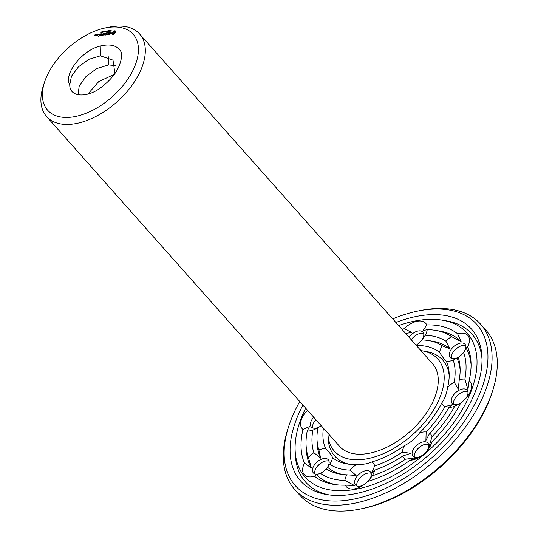 <?xml version="1.0" encoding="UTF-8"?>
<svg xmlns="http://www.w3.org/2000/svg" width="538" height="538" viewBox="0 0 538 538"><rect width="100%" height="100%" fill="white"/><g stroke="black" fill="none" stroke-linecap="round" stroke-linejoin="round"><path stroke-width="0.81" d="M420.904 350.635A69.247 39.819 138.4 0 1 421.839 350.776A69.247 39.819 138.4 0 1 412.491 434.798A69.247 39.819 138.4 0 1 327.951 434.179A69.247 39.819 138.4 0 1 327.918 433.231M105.468 27.902L109.483 27.088A62.186 35.757 138.4 0 1 139.591 33.961L432.539 363.735A62.186 35.757 138.4 0 1 409.795 431.765A62.186 35.757 138.4 0 1 339.559 446.332L46.611 116.558A62.186 35.757 138.4 0 1 43.343 85.851L44.62 81.958A57.21 32.899 138.4 0 1 45.394 79.752A57.21 32.899 138.4 0 1 105.468 27.902A57.21 32.899 138.4 0 1 136.06 62.825A57.21 32.899 138.4 0 1 75.697 116.45A57.21 32.899 138.4 0 1 44.62 81.958M421.839 350.776L426.083 351.482A72.233 41.534 138.4 0 1 449.19 375.571M349.35 464.26A72.233 41.534 138.4 0 1 328.153 438.477L327.951 434.179M139.591 33.961A62.186 35.757 138.4 0 1 116.847 101.991A62.186 35.757 138.4 0 1 46.611 116.558M416.378 345.537A75.219 43.248 138.4 0 1 439.559 352.444C442.693 357.259 444.98 360.265 446.419 361.455A75.219 43.248 138.4 0 1 449.149 373.372A75.219 43.248 138.4 0 1 447.589 387.542C446.506 394.172 444.583 399.283 441.826 402.875A75.219 43.248 138.4 0 1 419.573 432.882C415.652 438.288 410.649 442.512 404.563 445.558A75.219 43.248 138.4 0 1 371.913 461.907C368.207 463.769 363.056 464.637 356.452 464.496A75.219 43.248 138.4 0 1 347.171 463.964A75.219 43.248 138.4 0 1 332.531 457.616C331.966 455.693 329.68 452.687 325.678 448.605A75.219 43.248 138.4 0 1 323.399 428.14M402.007 329.364A101.285 58.238 138.4 0 1 404.159 328.705A17.909 10.296 138.4 0 1 417.555 321.206A17.909 10.296 138.4 0 1 426.735 324.925A101.285 58.238 138.4 0 1 457.603 333.809A17.909 10.296 138.4 0 1 468.094 335.752A17.909 10.296 138.4 0 1 467.609 346.963A101.285 58.238 138.4 0 1 471.019 362.397A101.285 58.238 138.4 0 1 469.123 380.628A17.909 10.296 138.4 0 1 470.575 390.877A17.909 10.296 138.4 0 1 466.5 397.663A17.909 10.296 138.4 0 1 460.71 403.016A101.285 58.238 138.4 0 1 431.987 441.745A17.909 10.296 138.4 0 1 427.3 450.514A17.909 10.296 138.4 0 1 423.54 454.294A17.909 10.296 138.4 0 1 420.508 456.547A17.909 10.296 138.4 0 1 410.077 460.246A101.285 58.238 138.4 0 1 367.931 481.355A17.909 10.296 138.4 0 1 363.009 485.35A17.909 10.296 138.4 0 1 354.542 488.854A17.909 10.296 138.4 0 1 345.362 485.135A101.285 58.238 138.4 0 1 333.695 484.388A101.285 58.238 138.4 0 1 314.495 476.251A17.909 10.296 138.4 0 1 303.997 474.314A17.909 10.296 138.4 0 1 304.481 463.097A101.285 58.238 138.4 0 1 302.968 429.432A17.909 10.296 138.4 0 1 301.522 419.189A17.909 10.296 138.4 0 1 307.534 410.286M321.152 425.612A17.909 10.296 138.4 0 1 318.826 427.293A17.909 10.296 138.4 0 1 317.918 427.858L312.854 430.185A17.909 10.296 138.4 0 1 307.225 430.965L309.545 426.513L302.968 429.432M319.801 426.627A9.946 5.723 138.4 0 1 311.314 426.97A9.946 5.723 138.4 0 1 310.924 421.678A9.946 5.723 138.4 0 1 313.741 417.273M421.395 340.702L425.282 335.255A17.909 10.296 138.4 0 0 427.226 329.633L423.07 330.655L426.735 324.925M439.559 352.444A17.909 10.296 138.4 0 1 442.283 345.786A82.28 47.31 138.4 0 0 428.578 340.567A82.28 47.31 138.4 0 0 422.021 339.955A17.909 10.296 138.4 0 1 416.116 345.248M405.585 333.392L411.926 332.524L404.159 328.705M409.075 337.319A9.946 5.723 138.4 0 1 418.362 330.957A9.946 5.723 138.4 0 1 422.881 332.107A9.946 5.723 138.4 0 1 421.543 340.5M416.499 344.979A9.946 5.723 138.4 0 1 416.082 345.208M446.419 361.455A17.909 10.296 138.4 0 0 453.184 360.104L458.228 357.366A17.909 10.296 138.4 0 0 463.682 352.598L466.083 348.106L467.609 346.963M457.979 357.541L458.228 357.366A88.252 50.747 138.4 0 1 460.084 367.884A88.252 50.747 138.4 0 1 459.244 379.875L458.282 389.162L454.18 382.202A82.28 47.31 138.4 0 0 453.184 360.104M442.283 345.786L449.95 348.92L445.915 341.193A17.909 10.296 138.4 0 1 451.523 336.627L461.147 341.617L457.603 333.809M458.611 357.097A9.946 5.723 138.4 0 1 450.124 357.44A9.946 5.723 138.4 0 1 453.763 346.559A9.946 5.723 138.4 0 1 465 344.226A9.946 5.723 138.4 0 1 465.162 344.421A9.946 5.723 138.4 0 1 463.662 352.619M447.589 387.542A17.909 10.296 138.4 0 1 454.18 382.202M460.689 403.056L454.657 406.271A17.909 10.296 138.4 0 1 448.894 407.4A88.252 50.747 138.4 0 1 429.687 433.298L425.888 440.488L426.163 431.994A82.28 47.31 138.4 0 0 445.013 406.573A17.909 10.296 138.4 0 1 441.826 402.875M445.013 406.573L452.451 404.67L448.894 407.4M459.244 379.875A17.909 10.296 138.4 0 1 464.872 379.102L467.952 389.633L469.123 380.628M460.71 403.023A9.946 5.723 138.4 0 1 452.189 403.379A9.946 5.723 138.4 0 1 455.827 392.498A9.946 5.723 138.4 0 1 467.065 390.164A9.946 5.723 138.4 0 1 467.455 395.464A9.946 5.723 138.4 0 1 465.726 398.557M419.573 432.882A17.909 10.296 138.4 0 1 426.163 431.994M404.563 445.558A17.909 10.296 138.4 0 0 402.303 452.135L410.709 453.305L402.747 456.049A17.909 10.296 138.4 0 0 405.444 459.223L417.555 457.589L410.077 460.246M429.687 433.298A17.909 10.296 138.4 0 1 432.041 436.762L428.362 448.457L431.987 441.745M421.483 455.888A9.946 5.723 138.4 0 1 412.996 456.231A9.946 5.723 138.4 0 1 416.634 445.343A9.946 5.723 138.4 0 1 427.871 443.009A9.946 5.723 138.4 0 1 426.526 451.402M402.303 452.135A82.28 47.31 138.4 0 1 374.65 465.995L371.738 472.828L374.569 470.158A17.909 10.296 138.4 0 1 372.269 475.841L368.079 481.315M371.913 461.907A17.909 10.296 138.4 0 1 374.65 465.995M356.452 464.496A17.909 10.296 138.4 0 0 350.07 470.111L356.102 475.444L346.815 474.812A17.909 10.296 138.4 0 0 344.871 480.427L354.434 485.491L345.362 485.135M363.984 484.684A9.946 5.723 138.4 0 1 360.016 486.184A9.946 5.723 138.4 0 1 355.497 485.027A9.946 5.723 138.4 0 1 359.135 474.146A9.946 5.723 138.4 0 1 370.373 471.813A9.946 5.723 138.4 0 1 368.772 480.535M350.07 470.111A82.28 47.31 138.4 0 1 329.814 464.281L326.176 468.874A17.909 10.296 138.4 0 1 320.89 473.232A17.909 10.296 138.4 0 1 320.567 473.433L316.357 474.536L314.495 476.251M332.531 457.616A17.909 10.296 138.4 0 1 329.814 464.281M325.678 448.605A17.909 10.296 138.4 0 0 318.913 449.956L320.621 458.12L313.862 452.693A17.909 10.296 138.4 0 0 308.415 457.468L311.415 468.04L304.481 463.097M321.865 472.566A9.946 5.723 138.4 0 1 313.378 472.909A9.946 5.723 138.4 0 1 313.217 472.72A9.946 5.723 138.4 0 1 317.178 461.88A9.946 5.723 138.4 0 1 328.254 459.694A9.946 5.723 138.4 0 1 326.748 468.302M318.913 449.956A82.28 47.31 138.4 0 1 317.016 439.667A82.28 47.31 138.4 0 1 317.918 427.858M100.236 46.046C111.158 43.43 118.326 45.791 121.736 53.127C121.696 66.073 114.244 77.929 99.375 88.716C85.307 98.333 69.463 96.719 69.758 84.782C63.309 73.76 82.697 49.926 100.236 46.046L100.411 55.811L88.952 59.294L78.42 66.853L71.46 76.261L69.758 84.782M113.357 34.493L115.65 32.341L115.784 31.675L115.078 30.747L113.693 30.982L111.769 32.986L111.635 33.652L112.341 34.58L113.357 34.493M109.947 34.291L110.801 33.289L109.624 33.047L110.142 32.482L111.036 32.495L110.714 32.166L109.564 32.623L109.328 33.248L110.498 33.497L109.981 34.062L109.086 34.042L109.947 34.291M108.71 34.385L108.037 34.385L108.629 32.515L107.802 34.425L107.049 34.661L108.71 34.385M110.391 30.579L111.231 30.236L110.532 30.538L110.794 31.11L110.182 31.224L110.579 30.8M111.104 31.137L110.747 30.8M109.382 31.13L110.283 30.336L109.597 31.365M105.381 35.051L106.726 34.714L107.365 32.724L106.013 33.06L107.156 32.979L106.887 33.692L105.892 33.968L106.8 33.928L106.537 34.64L105.3 34.957M108.716 30.599L109.019 31.365L109.47 30.478L109.1 31.453L108.77 30.76L108.353 31.574L108.925 30.834M107.936 31.076L108.346 31.009L108.024 31.17M107.096 30.874L107.392 31.641L107.842 30.747L107.479 31.722L107.149 31.029L106.726 31.85L107.297 31.103M105.946 31.433L106.719 31.009L106.477 31.89L106.544 31.07L106.026 31.527M104.345 34.002L104.87 35.031L105.576 33.141L104.796 34.634L104.48 33.652L103.33 34.883L103.807 33.322L102.933 35.353L104.345 34.002L104.809 35.078M101.009 35.676L102.442 35.434L103.081 33.443L102.603 34.412L101.608 34.688L102.516 34.647L102.247 35.36L101.097 35.77M104.816 32.058L105.623 31.117L105.609 32.038L104.903 32.152M104.587 31.641L104.997 31.567L104.675 31.735M103.673 31.903L104.412 31.419L104.123 32.186L103.76 32.004M103.047 31.547L103.585 31.46L102.886 32.488L103.121 31.634M100.404 35.77L101.278 33.746L100.485 35.864M98.454 36.1L99.886 35.864L100.525 33.874L99.167 34.21L100.317 34.123L100.048 34.842L99.053 35.118L99.96 35.078L99.691 35.784L98.541 36.201M102.193 31.695L102.724 31.607L102.025 32.636L102.26 31.776M100.962 32.684L101.857 31.749L101.063 32.69L101.581 32.71L101.063 32.798M98.407 34.54L98.79 34.224L98.407 34.54M97.297 34.412L96.853 35.595L97.714 35.347L98.071 34.392L97.465 34.6M96.322 35.575L96.847 34.486L95.683 35.548L96.403 35.669M94.648 35.965L95.508 35.716L95.73 35.125L95.078 35.131L95.919 34.338L95.051 34.593L94.574 35.871M398.651 325.591A108.353 62.3 138.4 0 1 442.048 320.144A108.353 62.3 138.4 0 1 427.421 451.611A108.353 62.3 138.4 0 1 295.147 450.636A108.353 62.3 138.4 0 1 300.816 419.304A108.353 62.3 138.4 0 1 305.671 408.187M320.621 458.12A85.266 49.032 138.4 0 1 317.218 443.964L317.016 439.667M313.862 452.693A88.252 50.747 138.4 0 1 312.854 430.185M308.415 457.468A95.313 54.809 138.4 0 1 306.082 445.148A95.313 54.809 138.4 0 1 307.225 430.965M311.415 468.04A98.299 56.524 138.4 0 1 306.283 449.452L306.082 445.148M312.699 427.918A9.946 5.723 138.4 0 1 313.082 424.112A9.946 5.723 138.4 0 1 315.349 420.339A9.946 5.723 138.4 0 1 315.907 419.707M427.226 329.633A95.313 54.809 138.4 0 1 435.316 330.352L439.559 331.058A98.299 56.524 138.4 0 1 461.147 341.617M435.316 330.352A95.313 54.809 138.4 0 1 451.523 336.627M425.282 335.255A88.252 50.747 138.4 0 1 445.915 341.193M428.578 340.567L432.821 341.267A85.266 49.032 138.4 0 1 449.95 348.92M411.234 339.754A9.946 5.723 138.4 0 1 412.047 338.691A9.946 5.723 138.4 0 1 415.82 335.335A9.946 5.723 138.4 0 1 420.528 333.392A9.946 5.723 138.4 0 1 423.655 333.6M466.083 348.106A98.299 56.524 138.4 0 1 471.073 364.582M463.682 352.598A95.313 54.809 138.4 0 1 464.872 379.102M456.883 358.026A85.266 49.032 138.4 0 1 460.138 370.077M451.516 358.389A9.946 5.723 138.4 0 1 454.166 350.81A9.946 5.723 138.4 0 1 457.939 347.454A9.946 5.723 138.4 0 1 465.774 345.719M454.657 406.271A95.313 54.809 138.4 0 1 432.041 436.762M453.581 404.32A9.946 5.723 138.4 0 1 456.231 396.741A9.946 5.723 138.4 0 1 460.003 393.392A9.946 5.723 138.4 0 1 467.838 391.657M405.444 459.223A95.313 54.809 138.4 0 1 372.269 475.841M402.747 456.049A88.252 50.747 138.4 0 1 374.569 470.158M414.381 457.172A9.946 5.723 138.4 0 1 417.031 449.593A9.946 5.723 138.4 0 1 420.803 446.244A9.946 5.723 138.4 0 1 428.645 444.502M335.86 484.698A98.299 56.524 138.4 0 1 316.357 474.536M344.871 480.427A95.313 54.809 138.4 0 1 320.567 473.433M346.815 474.812A88.252 50.747 138.4 0 1 340.433 474.173A88.252 50.747 138.4 0 1 326.176 468.874M342.605 474.482A85.266 49.032 138.4 0 1 327.555 467.233M356.882 485.975A9.946 5.723 138.4 0 1 359.532 478.396A9.946 5.723 138.4 0 1 363.305 475.041A9.946 5.723 138.4 0 1 371.146 473.305M314.764 473.857A9.946 5.723 138.4 0 1 317.413 466.278A9.946 5.723 138.4 0 1 321.186 462.922A9.946 5.723 138.4 0 1 329.027 461.187M115.401 65.542L108.521 64.937L96.719 68.595L85.999 76.51L79.194 86.221L78.044 94.735M114.917 73.619L113 60.128L100.411 55.811M112.328 34.217L112.603 34.607M112.2 33.934L112.603 34.519M111.669 33.329L111.931 33.733M111.769 32.986L111.938 33.632M115.757 31.897L115.219 31.392M111.931 32.636L112.038 33.289M112.153 32.28L112.2 32.939M112.603 32.058L112.872 32.367L112.422 32.583M113.02 31.755L112.872 32.367M115.085 31.022L113.289 32.065M110.714 33.517L109.624 33.047M109.086 34.042L109.355 34.351L109.268 33.975M104.359 33.726L104.5 34.176M442.048 320.144L446.298 320.843A111.332 64.015 138.4 0 1 482.014 359.095M329.121 494.913A111.332 64.015 138.4 0 1 295.349 454.94L295.147 450.636M314.817 421.019A17.909 10.296 138.4 0 1 315.981 419.795M412.464 338.261A101.285 58.238 138.4 0 1 412.606 338.214A17.909 10.296 138.4 0 1 416.553 334.885M412.606 338.214L411.765 339.034M453.796 351.267L454.361 350.702A17.909 10.296 138.4 0 1 458.672 347.003M455.713 397.4L456.036 397.051A17.909 10.296 138.4 0 1 460.743 392.942M421.348 445.901L416.62 450.111M359.001 479.076A17.909 10.296 138.4 0 1 364.044 474.59M316.882 466.957A17.909 10.296 138.4 0 1 321.926 462.472M114.392 74.365L98.81 81.527L87.909 94.049M113.626 33.914L112.778 33.45L112.751 32.825L114.069 31.708L114.91 32.179L114.937 32.805L114.022 33.78L113.007 33.598L113.276 33.907M395.907 322.497A114.318 65.737 138.4 0 1 481.954 356.909A114.318 65.737 138.4 0 1 429.701 454.173A114.318 65.737 138.4 0 1 326.956 494.597A114.318 65.737 138.4 0 1 296.122 420.091A114.318 65.737 138.4 0 1 302.921 405.094M114.641 31.877L115.004 32.448M114.735 32.145L114.937 32.805M114.668 32.502L114.722 33.188M114.453 32.885L114.406 33.524M114.137 33.221L114.022 33.78M113.753 33.477L113.35 33.612M109.826 31.224L109.974 30.834L109.503 31.184L109.907 31.318M103.955 31.581L103.767 32.233L104.271 31.641L103.901 31.507M97.519 35.266L97.062 35.34L97.788 34.546L97.64 35.407M95.313 35.636L94.856 35.71L95.448 35.286L95.441 35.77M392.727 318.92A121.386 69.799 138.4 0 1 418.026 311.011A121.386 69.799 138.4 0 1 482.929 385.114A121.386 69.799 138.4 0 1 354.851 498.894A121.386 69.799 138.4 0 1 288.913 425.706A121.386 69.799 138.4 0 1 290.56 421.019A121.386 69.799 138.4 0 1 299.747 401.516M418.026 311.011L420.434 310.527A124.372 71.514 138.4 0 1 480.649 324.259A124.372 71.514 138.4 0 1 435.161 460.32A124.372 71.514 138.4 0 1 294.69 489.452A124.372 71.514 138.4 0 1 288.146 428.04L288.913 425.706M480.649 324.259L485.854 330.117A124.372 71.514 138.4 0 1 492.398 391.53A124.372 71.514 138.4 0 1 360.11 509.049A124.372 71.514 138.4 0 1 299.895 495.31L294.69 489.452M492.398 391.53L491.631 393.863A121.386 69.799 138.4 0 1 362.518 508.558L360.11 509.049M108.373 56.793L108.521 64.937"/></g></svg>

